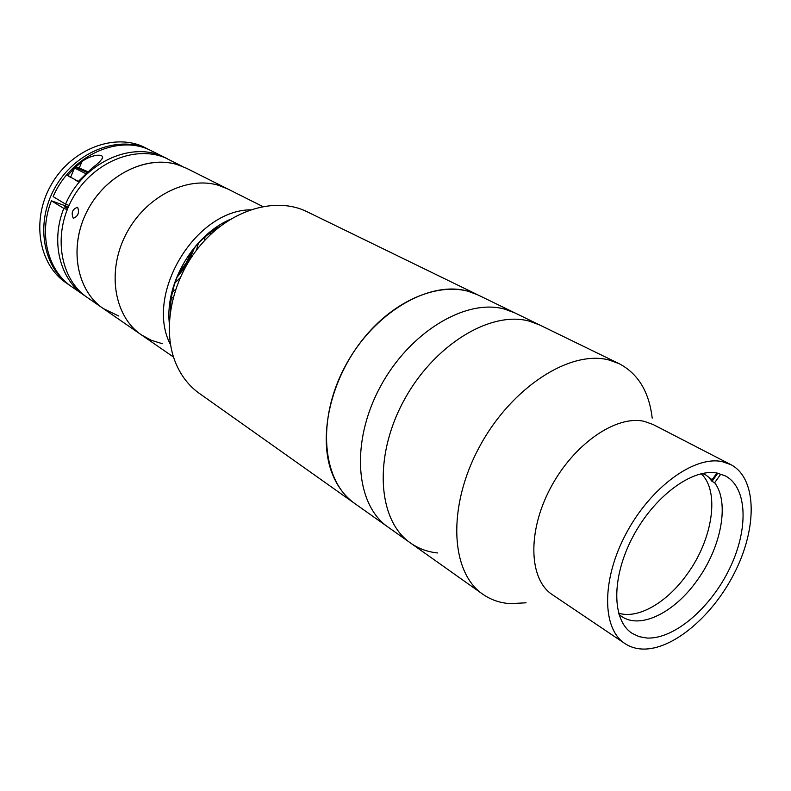 <?xml version="1.0" encoding="UTF-8"?>
<svg xmlns="http://www.w3.org/2000/svg" width="791" height="791" viewBox="0 0 791 791"><rect width="100%" height="100%" fill="white"/><g stroke="black" fill="none" stroke-linecap="round" stroke-linejoin="round"><path stroke-width="1.19" d="M652.189 418.113C649.124 391.842 638.139 373.708 619.244 363.722L539.65 324.972L529.476 321.205C490.638 310.201 433.241 345.113 403.361 401.551C373.144 457.831 378.019 520.873 410.509 543.002L388.134 527.152C355.624 504.974 350.314 442.733 379.927 387.481C409.204 332.072 466.028 298.059 504.826 309.182L514.99 312.969L504.915 309.202C466.126 298.019 409.273 332.002 379.957 387.422C350.314 442.683 355.614 504.965 388.134 527.152L354.724 503.481C345.024 496.59 337.628 486.89 332.517 474.382C317.339 437.403 330.411 378.563 364.433 337.381C398.357 296.042 446.796 279.381 478.179 295.043L468.114 291.256C429.424 279.925 373.461 312.583 345.054 366.47C316.311 420.199 322.204 481.264 354.724 503.481L199.292 393.354C189.781 386.591 182.345 377.445 176.966 365.926C161.008 331.815 170.737 279.915 200.924 244.686C231.002 209.328 276.079 196.346 306.908 211.662L539.65 324.972L529.575 321.225C490.746 310.151 433.31 345.034 403.39 401.482C373.144 457.781 378.009 520.864 410.509 543.002C418.558 548.638 427.634 551.96 437.739 552.968M619.244 363.722L609.199 360.063C570.42 349.424 511.233 387.283 479.336 447.063C447.113 506.705 450.445 572.269 482.737 594.179C490.707 599.746 499.754 602.9 509.888 603.632L526.084 602.811M730.805 464.614L653.099 424.51L644.23 421.356C616.051 414.81 573.445 444.206 550.407 488.176C527.122 532.036 528.961 579.526 552.326 594.654L624.841 643.518C629.913 646.9 635.707 648.739 642.233 649.045C673.161 650.38 714.342 614.775 735.828 570.192C757.58 525.708 756.503 477.972 730.805 464.614L722.054 461.598C694.152 455.596 650.558 487.276 626.116 533.529C601.427 579.684 601.902 628.726 624.841 643.518M646.919 638.03C673.981 639.454 710.358 608.289 729.411 568.976C748.691 529.733 747.762 487.701 725.317 475.885L717.16 473.087C692.441 468.045 654.197 496.175 632.859 536.792C611.305 577.321 611.779 620.362 632.078 633.294L639.039 636.626L646.919 638.03M702.398 473.443L705.701 474.916L712.108 479.732L709.468 478.328L712.019 481.333L714.649 482.737C729.757 502.374 721.333 546.977 697.524 579.833C675.069 612.145 640.809 629.636 621.805 616.565L619.007 614.607M701.172 473.72C720.047 491.211 712.77 539.047 687.448 573.772C667.555 602.159 638.258 619.491 618.582 613.163M712.019 481.333L717.813 473.216M714.649 482.737L720.502 474.541M619.462 616.001L619.996 615.26M716.893 473.038L712.108 479.732M77.676 207.42C79.505 212.69 78.091 216.299 73.434 218.247L73.197 218.128C71.022 212.71 72.436 209.101 77.449 207.301L77.676 207.42M262.711 206.491L227.778 188.98L218.543 185.331L227.778 188.98L186.379 168.216L177.283 164.607C146.098 154.858 105.341 175.157 87.069 211.227C68.52 247.168 76.559 290.505 103.265 308.53C75.738 290.02 68.253 244.656 88.632 208.29C108.703 171.766 151.615 153.444 182.345 166.387L165.092 157.735C134.569 144.852 92.151 162.748 72.436 198.65C52.414 234.383 60.017 279.134 87.366 297.545L103.265 308.53L118.719 316.014M171.34 298.474L173.189 297.317L171.34 298.474M210.139 234.917L210.268 232.752L210.139 234.917M193.983 248.315C190.067 258.776 184.461 268.248 177.164 276.712M167.395 158.734L141.886 146.098C111.65 133.303 69.905 150.616 50.673 185.687C31.136 220.59 38.868 264.51 65.969 282.763L69.974 285.521C42.823 267.239 35.111 223.171 54.737 188.11C74.067 152.881 115.931 135.459 146.226 148.273L148.411 149.361C116.198 134.984 69.954 156.934 53.155 196.623L65.574 204.147L69.035 205.393M70.982 286.204L69.974 285.521M68.372 206.896L51.415 200.805C38.235 233.75 47.796 270.878 71.981 286.915L85.823 296.437M51.415 200.805L63.804 208.389C50.406 241.769 59.928 279.282 84.251 295.389M165.714 157.854L161.71 156.045C129.329 141.589 82.64 163.935 65.574 204.147M67.977 207.796L66.691 207.301C63.468 206.293 63.794 206.708 67.66 208.567M63.804 208.389L67.235 209.615M75.511 167.217L81.839 161.839C87.811 156.203 102.8 152.564 102.632 157.587C101.199 160.563 97.817 163.935 92.478 167.692L78.111 181.623L75.115 179.903M70.607 177.322L67.611 175.602L70.824 176.808M67.611 175.602L74.364 168.305M78.319 181.366L70.656 177.214M81.918 170.016L82.135 169.492L87.504 171.835M86.832 172.131L87.059 171.588M87.069 172.23L82.076 170.114L79.634 168.75L82.135 169.492M250.332 209.813C194.556 210.683 144.446 295.221 170.46 344.579L170.48 344.619C144.427 295.27 194.527 210.683 250.332 209.813M230.26 219.364C193.558 235.095 165.378 282.694 169.205 322.441M220.254 226.246C191.669 241.68 170.233 277.868 170.441 310.349M103.265 308.53L141.371 334.86C114.29 316.608 106.518 271.906 125.878 234.502C144.971 196.979 186.864 175.562 218.543 185.331C186.864 175.562 144.971 196.979 125.878 234.502C106.518 271.906 114.29 316.608 141.371 334.86L151.368 340.338L162.313 343.69M176.818 277.592L186.29 265.539M188.574 261.683L194.586 247.593M178.272 274.012L186.182 262.869L192.154 250.579M174.959 282.881L180.032 277.938M196.445 250.233L198.333 243.41M172.547 291.849L175.523 289.536M204.444 240.711L205.037 236.984M81.839 161.839L79.229 168.097M87.752 171.627L80.484 168.562C73.889 166.417 76.015 167.702 86.852 172.428M85.626 173.575L74.492 168.008M410.509 543.002L482.737 594.179M102.632 157.587L102.039 159.001M87.752 171.617L80.445 168.552C75.995 166.723 73.988 166.585 74.433 168.147L70.587 177.362M141.371 334.86L173.526 357.077"/></g></svg>
